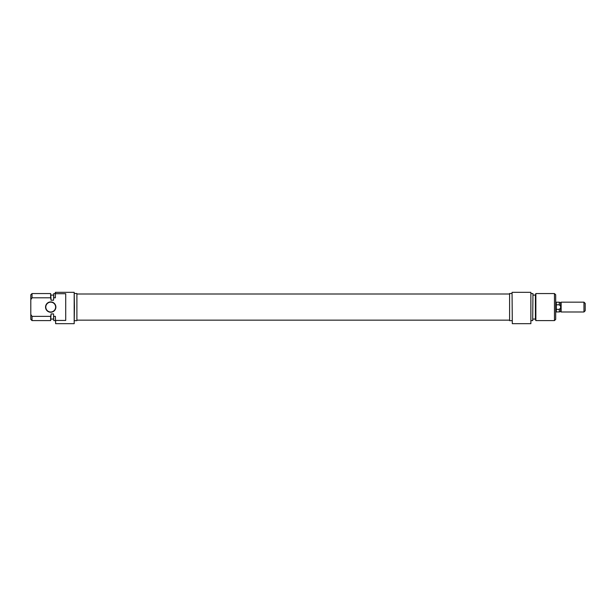 <?xml version="1.0" encoding="UTF-8"?>
<svg xmlns="http://www.w3.org/2000/svg" width="616" height="616" viewBox="0 0 616 616"><rect width="100%" height="100%" fill="white"/><g stroke="black" fill="none" stroke-linecap="round" stroke-linejoin="round"><path stroke-width="0.92" d="M55.879 307.076A5.167 5.167 0 0 1 50.712 312.243A5.167 5.167 0 0 1 45.553 307.076A5.167 5.167 0 0 1 50.712 301.917A5.167 5.167 0 0 1 55.879 307.076M45.8 307.076A4.92 4.92 0 0 0 50.712 311.996A4.92 4.92 0 0 0 55.633 307.076A4.92 4.92 0 0 0 50.712 302.163A4.92 4.92 0 0 0 45.8 307.076M74.436 307.076L74.189 323.67L74.189 292.33L74.436 307.076M74.436 320.659L76.9 320.659L76.9 293.493L74.436 293.493M55.386 293.555L53.784 293.555L53.784 297.798L55.386 297.798L55.386 292.33L55.633 293.709L65.712 293.709L65.712 320.443L55.633 320.443L55.633 323.67L74.189 323.67M50.635 297.798L50.635 293.555L32.032 293.555L32.032 297.798L50.635 297.798L51.082 300.231L53.538 300.231L53.784 293.555M53.538 316.231L53.784 320.597L53.538 313.929L51.082 313.929L50.635 320.597L50.635 316.362L32.032 316.362L32.032 320.597L30.8 319.373L30.8 314.453L32.032 316.362M55.633 323.67L55.386 316.362L53.784 316.362M50.635 293.555L51.082 299.699M32.032 297.798L30.8 299.699L30.8 294.787L32.032 293.555M30.8 299.699L30.8 314.453M55.633 292.33L74.189 292.33M50.651 316.293L50.997 314.838M65.712 320.443L65.712 293.709M512.304 323.67L512.058 292.33L512.304 323.67L530.869 323.67L530.869 292.33L512.304 292.33M535.858 320.597L535.412 319.373L535.412 294.787L535.858 293.555L535.858 320.597L554.469 320.597L554.469 293.555L555.701 294.787L555.701 319.373L554.469 320.597M532.956 293.647L532.709 320.597L532.956 293.647M530.869 292.33L530.869 323.67M512.058 293.493L509.601 293.493L509.601 320.659L512.058 320.659M555.701 302.163L556.31 302.163L556.31 311.996L555.701 311.996M561.138 311.996L561.138 302.163L560.614 302.687L560.614 307.977L559.313 309.355L559.313 311.942L560.614 311.473L561.138 311.996L583.968 311.996L583.968 302.163L585.2 303.388L585.2 310.764L583.968 311.996M560.614 307.977L560.614 311.473M560.614 302.687L559.313 302.21L559.313 304.805L560.614 306.183M559.313 304.805L556.31 304.805M556.31 309.355L559.313 309.355M76.9 320.151L509.601 320.151M76.9 294.001L509.601 294.001M53.538 295.095L51.082 295.095M50.635 320.597L32.032 320.597M53.538 319.065L51.082 319.065M55.386 320.597L53.784 320.597M531.115 293.555L532.709 293.555M532.956 295.095L535.412 295.095M535.858 293.555L554.469 293.555M532.956 319.065L535.412 319.065M531.115 320.597L532.709 320.597M561.138 302.163L583.968 302.163M556.31 302.21L559.313 302.21M556.31 311.942L559.313 311.942"/></g></svg>
